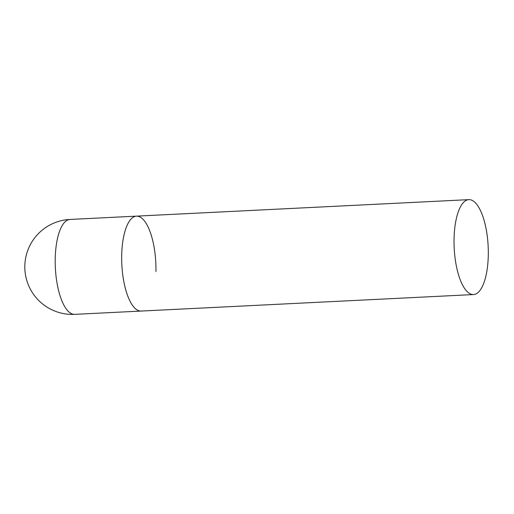 <?xml version="1.0" encoding="UTF-8"?>
<svg xmlns="http://www.w3.org/2000/svg" width="514" height="514" viewBox="0 0 514 514"><rect width="100%" height="100%" fill="white"/><g stroke="black" fill="none" stroke-linecap="round" stroke-linejoin="round"><path stroke-width="0.77" d="M473.529 294.561A47.513 17.007 87.2 0 0 488.3 250.659A47.513 17.007 87.2 0 0 471.987 200.299A47.513 17.007 87.2 0 0 468.813 199.644A47.513 17.007 87.2 0 0 454.042 243.546A47.513 17.007 87.2 0 0 470.355 293.899A47.513 17.007 87.2 0 0 473.529 294.561L74.697 314.356A47.513 17.007 -92.8 0 1 71.53 313.701A47.513 17.007 -92.8 0 1 55.216 258.972A47.513 17.007 -92.8 0 1 69.988 219.439L136.461 216.143A47.513 17.007 87.2 0 0 121.689 260.045A47.513 17.007 87.2 0 0 137.996 310.398A47.513 17.007 87.2 0 0 141.17 311.06A47.513 17.007 -92.8 0 1 121.689 255.676A47.513 17.007 -92.8 0 1 136.461 216.143A47.513 17.007 -92.8 0 1 155.941 271.527M69.988 219.439A47.513 47.513 0 0 0 52.389 310.026A47.513 47.513 0 0 0 74.697 314.356M136.461 216.143L468.813 199.644"/></g></svg>
